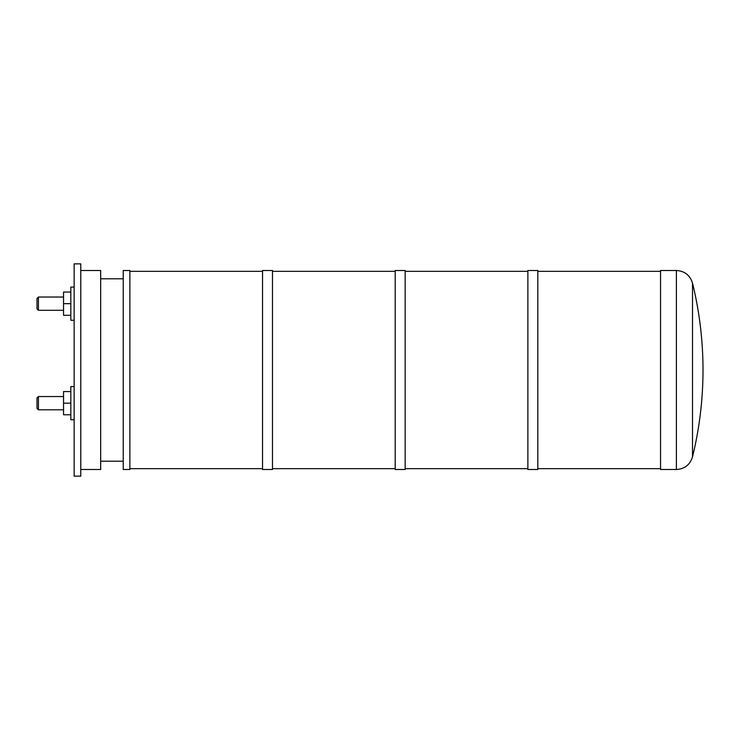 <?xml version="1.0" encoding="UTF-8"?>
<svg xmlns="http://www.w3.org/2000/svg" width="740" height="740" viewBox="0 0 740 740"><rect width="100%" height="100%" fill="white"/><g stroke="black" fill="none" stroke-linecap="round" stroke-linejoin="round"><path stroke-width="1.11" d="M38.425 310.3L38.425 297.036L37 298.461L37 308.876L38.425 310.3L63.538 310.3M38.425 409.803L38.425 396.538L37 397.963L37 408.378L38.425 409.803L63.538 409.803M70.827 292.06L63.538 292.06L63.538 315.277L70.827 315.277M70.827 391.562L63.538 391.562L63.538 414.779L70.827 414.779M74.148 287.083L70.827 287.083L70.827 303.668L63.538 303.668M70.827 403.171L63.538 403.171M70.827 303.668L70.827 320.254L74.148 320.254M74.148 386.585L70.827 386.585L70.827 419.746L74.148 419.746M74.148 370L74.148 263.865L80.78 263.865L80.78 476.135L74.148 476.135L74.148 370M80.78 469.502L100.677 469.502L100.677 270.498L80.78 270.498M123.238 370L123.238 469.502L129.87 469.502L129.87 270.498L123.238 270.498L123.238 370M262.534 370L262.534 270.498L272.486 270.498L272.486 469.502L262.534 469.502L262.534 370M395.206 370L395.206 270.498L405.159 270.498L405.159 469.502L395.206 469.502L395.206 370M527.879 370L527.879 270.498L537.823 270.498L537.823 469.502L527.879 469.502L527.879 370M692.51 456.867C690.032 464.766 684.667 468.975 676.397 469.502L660.543 469.502L660.543 270.498L676.397 270.498C684.667 271.016 690.032 275.234 692.51 283.133L692.51 456.867A364.839 364.839 0 0 0 692.51 283.133M676.397 469.502L676.397 270.498M38.425 297.036L63.538 297.036M38.425 396.538L63.538 396.538M123.238 278.786L100.677 278.786M123.238 461.214L100.677 461.214M262.534 271.33L129.87 271.33M262.534 468.67L129.87 468.67M395.206 271.33L272.486 271.33M395.206 468.67L272.486 468.67M527.879 271.33L405.159 271.33M527.879 468.67L405.159 468.67M660.543 271.33L537.823 271.33M660.543 468.67L537.823 468.67"/></g></svg>
